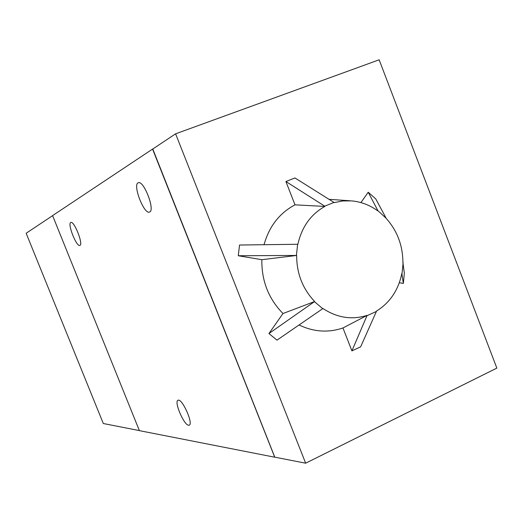 <?xml version="1.0" encoding="UTF-8"?>
<svg xmlns="http://www.w3.org/2000/svg" width="523" height="523" viewBox="0 0 523 523"><rect width="100%" height="100%" fill="white"/><g stroke="black" fill="none" stroke-linecap="round" stroke-linejoin="round"><path stroke-width="0.78" d="M139.373 430.592L103.306 423.519L26.15 233.258L52.614 215.653M268.933 333.53L282.989 313.519L314.656 301.51L268.933 333.53L276.981 340.153L322.972 308.511C337.165 317.827 351.881 320.115 367.12 315.376L351.907 350.894L342.97 327.96C328.326 332.935 313.695 331.948 299.084 324.999M314.506 301.725L322.822 308.727M385.837 217.646L375.73 198.864L368.218 192.222L377.881 210.638L385.699 217.849C397.081 230.355 402.821 245.254 402.9 262.553L404.344 273.189L403.344 283.394L399.317 282.721M377.881 210.638L377.743 210.834C369.787 205.094 361.112 201.78 351.724 200.897L342.892 200.937L334.23 202.597L294.946 177.951L285.911 181.52L324.757 206.18L334.132 202.349M360.935 202.591L368.218 192.222M296.659 255.453L261.846 259.696L238.285 255.747L296.659 255.453C296.646 273.444 302.647 288.801 314.656 301.51M282.989 313.519C268.574 298.81 261.526 280.864 261.846 259.696M305.654 463.201L175.597 133.823L379.149 59.799L496.85 368.1L305.654 463.201L274.699 457.135L152.585 149.133L175.597 133.823M238.285 255.747L239.527 245.032L297.888 244.261C301.758 227.008 310.747 214.397 324.848 206.435L294.992 204.833L285.911 181.52M264.037 244.686C269.168 226.381 279.491 213.096 294.992 204.833M367.218 315.617L376.397 311.447L360.648 346.827L351.907 350.894M376.397 311.447L376.299 311.198C389.903 302.765 398.415 290.167 401.834 273.398L403.344 283.394M402.069 273.437L403.135 262.598M296.41 255.407L297.639 244.215M342.97 327.96L367.12 315.376M188.581 425.251C183.848 425.068 173.826 401.383 178.01 400.278C181.939 397.755 193.739 423.963 189.208 425.179L188.581 425.251M149.637 212.005L149.539 212.05C144.087 214.907 132.306 184.377 138.268 182.782C143.603 179.834 155.403 210.22 149.637 212.005M79.934 245.392L79.882 245.411C76.561 247.307 67.101 223.36 70.834 222.484C74.089 220.536 83.562 244.398 79.934 245.392M274.784 457.148L152.775 149.009M152.52 149.101L52.601 215.607L139.393 430.651L274.673 457.2M349.998 200.773L329.3 199.341"/></g></svg>
